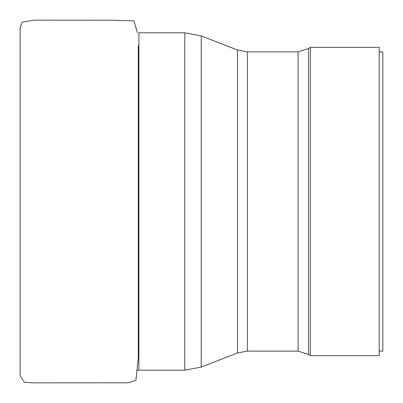 <?xml version="1.0" encoding="UTF-8"?>
<svg xmlns="http://www.w3.org/2000/svg" width="403" height="403" viewBox="0 0 403 403"><rect width="100%" height="100%" fill="white"/><g stroke="black" fill="none" stroke-linecap="round" stroke-linejoin="round"><path stroke-width="0.6" d="M310.29 201.49L310.29 355.653L379.208 355.653L379.208 47.332L310.29 47.332L310.29 201.49M137.468 370.11L138.899 370.161L138.899 32.819L184.801 32.819L201.238 35.902L201.238 367.078L184.801 370.161L184.801 32.819M379.208 351.119L382.835 351.119L382.835 51.866L379.208 51.866M247.382 351.119L237.518 352.968L237.518 50.017L247.382 51.866L247.382 351.119L298.094 351.119L298.094 51.866L308.486 48.592L308.486 354.393L310.29 355.653M308.486 48.592L310.29 47.332M247.382 51.866L298.094 51.866M237.518 50.017L201.238 35.902M237.518 352.968L201.238 367.078M138.899 370.161L184.801 370.161M298.094 351.119L308.486 354.393M138.3 45.72L138.3 357.31L135.927 380.271L128.552 382.79L32.653 382.85L24.432 382.326L20.165 375.883L20.165 27.414M20.165 208.447L20.165 236.692M20.165 284.815L20.165 304.537M20.165 359.647L20.165 372.704M137.463 32.87L133.902 20.875L111.762 20.215L34.043 20.15L22.2 22.155L20.165 27.339M20.165 27.449L20.165 27.726M20.165 28.18L20.165 30.709M20.165 44.239L20.165 52.521M20.165 76.923L20.165 115.686M20.165 131.428L20.165 166.258"/></g></svg>
